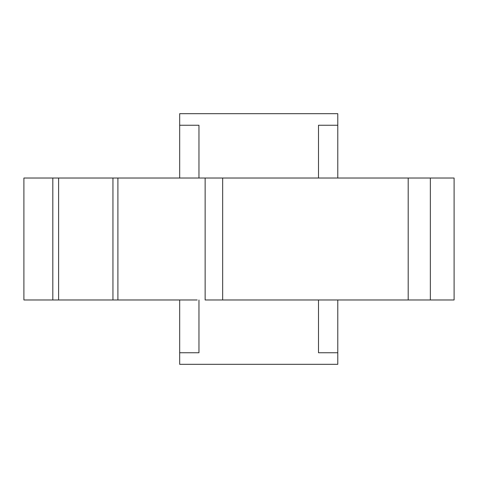 <?xml version="1.0" encoding="UTF-8"?>
<svg xmlns="http://www.w3.org/2000/svg" width="478" height="478" viewBox="0 0 478 478"><rect width="100%" height="100%" fill="white"/><g stroke="black" fill="none" stroke-linecap="round" stroke-linejoin="round"><path stroke-width="0.72" d="M454.046 299.975L205.134 299.975L205.134 178.025L56.392 178.025M454.046 178.025L117.899 178.025L117.899 299.975L56.392 299.975M197.211 299.975L112.945 299.975L112.945 178.025L117.899 178.025L117.899 299.975M52.819 299.975L23.9 299.975L23.9 178.025L52.819 178.025L23.9 178.025L23.9 299.975L52.819 299.975L52.819 178.025L112.945 178.025L112.945 299.975L58.603 299.975L58.603 178.025L58.603 299.975L52.819 299.975L52.819 178.025M430.343 299.975L454.1 299.975L454.1 178.025L430.343 178.025L430.343 299.975L408.188 299.975L408.188 178.025L430.343 178.025L430.343 299.975M408.188 299.975L408.188 178.025L222.658 178.025L222.658 299.975L408.188 299.975M222.658 178.025L205.134 178.025L205.134 299.975L222.658 299.975L222.658 178.025M198.962 299.975L198.962 352.752L198.962 299.975M318.497 352.752L318.497 299.975L318.497 352.752L337.779 352.752L318.497 352.752M179.68 364.32L179.68 299.975L179.68 352.752L198.962 352.752L179.68 352.752L179.68 364.32L337.779 364.32L179.68 364.32M337.779 299.975L337.779 364.32L337.779 299.975M318.497 125.248L337.779 125.248L337.779 178.025L337.779 113.68L179.68 113.68L179.68 125.248L198.962 125.248L198.962 178.025L198.962 125.248L179.68 125.248L179.68 113.68L337.779 113.68L337.779 125.248L318.497 125.248L318.497 178.025L318.497 125.248M179.68 178.025L179.68 125.248L179.68 178.025"/></g></svg>
